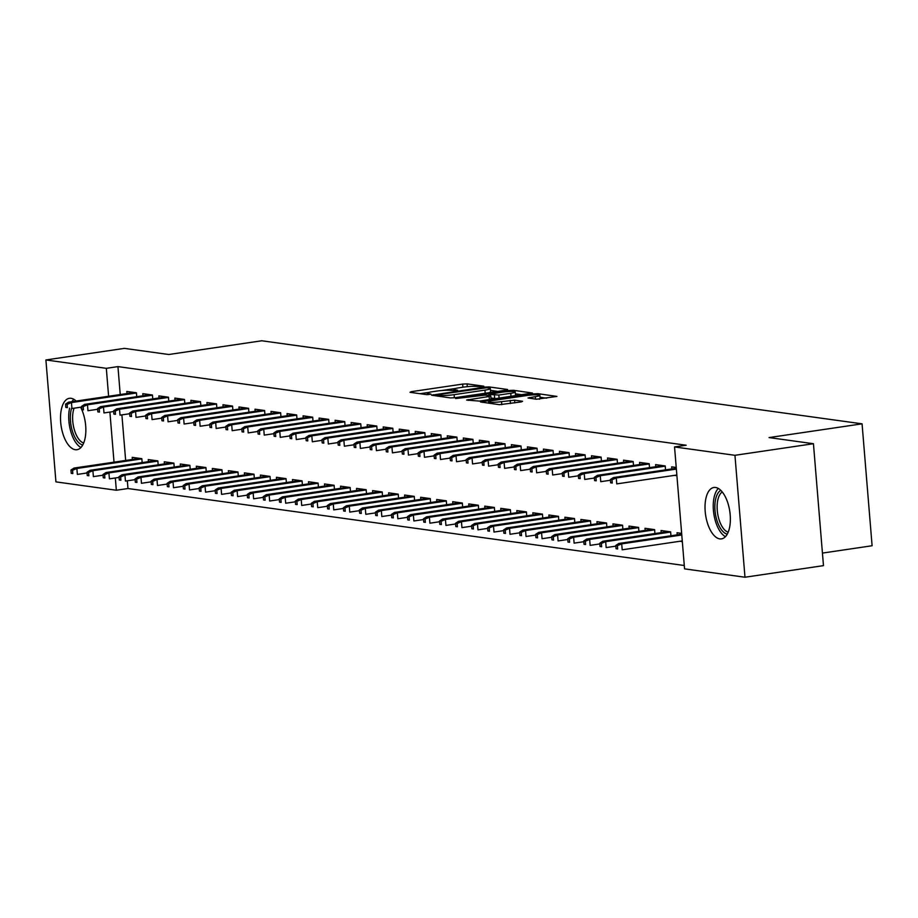 <?xml version="1.0" encoding="UTF-8"?>
<svg xmlns="http://www.w3.org/2000/svg" width="918" height="918" viewBox="0 0 918 918"><rect width="100%" height="100%" fill="white"/><g stroke="black" fill="none" stroke-linecap="round" stroke-linejoin="round"><path stroke-width="1.38" d="M482.891 386.639L483.786 386.191L467.078 383.885L462.649 384.091L411.287 391.676L410.013 392.307L426.721 394.625L431.001 394.143L428.557 393.73A10.465 1.262 -4.7 0 1 427.26 393.248A10.465 1.262 -4.7 0 1 432.653 391.688L436.934 391.057A10.465 1.262 -4.7 0 1 451.094 390.402L456.361 390.563L457.543 390.219L455.087 389.817A10.465 1.262 -4.7 0 1 453.802 389.324A10.465 1.262 -4.7 0 1 459.184 387.775L463.464 387.144A10.465 1.262 -4.7 0 1 477.635 386.489L482.891 386.639M719.804 538.889A25.979 12.221 81.6 0 1 705.368 513.208A25.979 12.221 81.6 0 1 713.894 487.481A25.979 12.221 81.6 0 1 715.581 487.481A25.979 12.221 81.6 0 1 730.017 513.151A25.979 12.221 81.6 0 1 721.491 538.877A25.979 12.221 81.6 0 1 719.804 538.889M80.623 407.225A25.979 12.221 81.6 0 1 85.695 433.939A25.979 12.221 81.6 0 1 76.986 449.705A25.979 12.221 81.6 0 1 75.299 449.705A25.979 12.221 81.6 0 1 60.863 424.036A25.979 12.221 81.6 0 1 69.389 398.309A25.979 12.221 81.6 0 1 71.076 398.309A25.979 12.221 81.6 0 1 76.16 401.051M536.387 399.227L556.905 396.415L537.937 393.684L533.507 393.891L480.47 401.958L499.426 404.689L521.263 401.912L522.549 401.269L514.596 400.168L501.538 401.648A8.744 1.056 -4.7 0 1 488.617 401.786A8.744 1.056 -4.7 0 1 493.127 400.489L526.943 395.497A8.744 1.056 -4.7 0 1 539.864 395.36A8.744 1.056 -4.7 0 1 535.355 396.656L528.034 397.976L536.387 399.227M674.546 446.94L734.951 455.305L744.98 577.227L684.564 568.862L674.546 446.94L686.171 445.23L117.94 366.603L106.316 368.325L108.611 396.266M127.327 480.78L127.969 488.525L116.334 490.246L55.929 481.881L45.9 359.959L124.389 348.37L168.774 354.509L261.802 340.773L862.071 423.829L769.055 437.576L813.44 443.715L734.951 455.305M45.9 359.959L106.316 368.325M506.3 390.127L507.585 389.484L489.019 386.926L484.589 387.121L431.552 395.199L450.509 397.919L454.938 397.712L506.3 390.127M513.483 390.299L532.44 393.03L479.403 401.097L466.619 400.053L489.133 396.484L490.419 395.842L485.152 395.119L455.661 398.561L509.054 390.506L513.483 390.299L513.575 391.516M822.436 553.084L872.1 545.751L862.071 423.829M665.539 469.867L665.217 465.942L655.601 464.611L655.773 466.723M670.955 535.768L670.633 531.855L661.029 530.524L661.201 532.624M633.489 465.426L633.168 461.513L623.551 460.182L623.724 462.282M638.905 531.327L638.584 527.414L628.979 526.083L629.151 528.194M601.439 460.997L601.118 457.084L591.502 455.753L591.685 457.852M606.867 526.898L606.534 522.985L596.93 521.654L597.102 523.753M569.389 456.556L569.068 452.643L559.452 451.312L559.636 453.423M574.817 522.468L574.496 518.544L564.88 517.213L565.052 519.324M537.34 452.126L537.019 448.214L527.414 446.882L527.586 448.982M542.767 518.027L542.446 514.114L532.83 512.783L533.002 514.883M505.302 447.686L504.969 443.773L495.364 442.442L495.536 444.553M510.718 513.598L510.397 509.674L500.78 508.342L500.953 510.454M473.252 443.256L472.931 439.343L463.315 438.012L463.487 440.112M478.668 509.157L478.347 505.244L468.731 503.913L468.903 506.013M441.202 438.827L440.881 434.902L431.265 433.571L431.437 435.683M446.618 504.728L446.297 500.803L436.681 499.484L436.853 501.584M409.153 434.386L408.831 430.473L399.215 429.142L399.387 431.242M414.569 500.287L414.248 496.374L404.631 495.043L404.804 497.143M377.103 429.957L376.782 426.032L367.166 424.701L367.338 426.813M382.519 495.858L382.198 491.945L372.582 490.614L372.754 492.714M345.053 425.516L344.732 421.603L335.116 420.272L335.288 422.372M350.469 491.417L350.148 487.504L340.532 486.173L340.704 488.284M313.004 421.087L312.682 417.174L303.066 415.843L303.238 417.942M318.42 486.988L318.098 483.075L308.482 481.743L308.655 483.843M280.954 416.646L280.633 412.733L271.017 411.402L271.189 413.513M286.37 482.558L286.049 478.634L276.433 477.303L276.605 479.414M248.904 412.216L248.583 408.303L238.967 406.972L239.139 409.072M254.32 478.117L253.999 474.204L244.383 472.873L244.555 474.973M216.855 407.776L216.533 403.863L206.917 402.532L207.089 404.643M222.271 473.688L221.949 469.764L212.333 468.432L212.506 470.544M184.805 403.346L184.484 399.433L174.868 398.102L175.04 400.202M190.221 469.247L189.9 465.334L180.284 464.003L180.456 466.103M152.755 398.917L152.434 394.992L142.818 393.661L142.99 395.773M158.171 464.818L157.85 460.893L148.234 459.574L148.406 461.674M117.94 366.603L120.235 394.545M121.91 414.879L125.651 460.446M127.969 488.525L684.289 565.499M142.152 462.592L141.831 458.679L132.215 457.348L132.387 459.459M136.736 396.691L136.415 392.778L126.799 391.447L126.971 393.558M174.202 467.032L173.881 463.12L164.265 461.788L164.437 463.888M168.786 401.132L168.453 397.207L158.848 395.887L159.021 397.987M206.252 471.462L205.93 467.549L196.314 466.218L196.486 468.329M200.835 405.561L200.503 401.648L190.898 400.317L191.07 402.417M238.301 475.903L237.98 471.99L228.364 470.659L228.536 472.759M232.874 410.002L232.552 406.077L222.948 404.746L223.12 406.858M270.351 480.332L270.03 476.419L260.414 475.088L260.586 477.188M264.923 414.431L264.602 410.518L254.986 409.187L255.17 411.287M302.401 484.773L302.068 480.848L292.463 479.529L292.635 481.629M296.973 418.872L296.652 414.947L287.036 413.616L287.208 415.728M334.439 489.202L334.118 485.289L324.513 483.958L324.685 486.058M329.023 423.301L328.701 419.388L319.085 418.057L319.257 420.157M366.489 493.643L366.167 489.719L356.551 488.387L356.735 490.499M361.072 427.731L360.751 423.818L351.135 422.487L351.307 424.598M398.538 498.072L398.217 494.159L388.601 492.828L388.784 494.928M393.122 432.171L392.801 428.258L383.185 426.927L383.357 429.027M430.588 502.513L430.267 498.589L420.651 497.258L420.823 499.369M425.172 436.601L424.85 432.688L415.234 431.357L415.406 433.468M462.638 506.943L462.316 503.03L452.7 501.698L452.872 503.798M457.221 441.042L456.9 437.129L447.284 435.798L447.456 437.897M494.687 511.372L494.366 507.459L484.75 506.128L484.922 508.239M489.271 445.471L488.95 441.558L479.334 440.227L479.506 442.327M526.737 515.813L526.416 511.9L516.8 510.569L516.972 512.669M521.321 449.912L520.999 445.987L511.383 444.656L511.555 446.768M558.787 520.242L558.465 516.329L548.849 514.998L549.021 517.098M553.37 454.341L553.049 450.428L543.433 449.097L543.605 451.197M590.836 524.683L590.515 520.758L580.899 519.439L581.071 521.539M585.42 458.782L585.099 454.858L575.483 453.526L575.655 455.638M622.886 529.112L622.565 525.199L612.949 523.868L613.121 525.968M617.47 463.211L617.148 459.298L607.532 457.967L607.705 460.067M654.936 533.553L654.614 529.629L644.998 528.298L645.17 530.409M649.519 467.641L649.198 463.728L639.582 462.397L639.754 464.508M679.894 541.276L682.326 541.609M681.649 533.369L677.048 532.738L677.22 534.838M676.233 467.469L671.632 466.837L671.804 468.937M674.478 475.375L676.91 475.708M813.44 443.715L823.469 565.637L744.98 577.227M109.908 412.067L114.027 462.167M115.324 477.968L116.334 490.246M455.535 388.475L441.719 390.517M429.004 392.388L420.1 393.707M497.763 391.389L490.476 390.379M486.758 387.752L438.575 394.545L437.393 394.889L439.963 395.314A10.465 1.262 -4.7 0 0 454.123 394.66L484.934 390.116A10.465 1.262 -4.7 0 0 490.327 388.555A10.465 1.262 -4.7 0 0 489.042 388.062L486.758 387.752M488.858 392.697A10.465 1.262 -4.7 0 0 490.602 391.848L490.327 388.555M515.411 393.833L522.227 394.774M491.038 399.376L490.82 396.002M510.752 393.294A8.744 1.056 -4.7 0 0 515.262 391.997A8.744 1.056 -4.7 0 0 502.341 392.135L488.743 394.373L498.841 395.05L510.752 393.294L511.016 396.427M514.287 395.945A8.744 1.056 -4.7 0 0 515.526 395.291L515.262 391.997M496.34 398.596L490.992 398.045M539.245 399.204A8.744 1.056 -4.7 0 0 540.128 398.653L539.864 395.36M546.68 398.16L540.014 397.23M70.961 470.05L71.225 473.344L72.832 473.562L72.556 470.268L70.961 470.05L73.991 468.077L76.871 468.478L77.364 474.411L87.038 472.977M72.556 470.268L76.871 468.478L141.842 458.885M73.991 468.077L139.662 458.38M72.832 473.562L71.225 473.344M67.14 404.368L65.545 404.138L65.809 407.431L67.416 407.661L67.14 404.368L71.455 402.577L68.575 402.176L134.246 392.479M136.426 392.984L71.455 402.577L71.937 408.51L81.622 407.076M67.416 407.661L65.809 407.431M68.575 402.176L65.545 404.138M86.98 472.265L87.256 475.558L88.851 475.776L88.587 472.483L86.98 472.265L90.01 470.303L92.902 470.693L93.384 476.626L103.068 475.203M88.587 472.483L92.902 470.693L157.873 461.1M90.01 470.303L155.681 460.595M88.851 475.776L87.256 475.558M103.011 474.48L103.275 477.773L104.882 477.991L104.606 474.698L103.011 474.48L106.04 472.518L108.921 472.919L109.414 478.84L119.088 477.417M104.606 474.698L108.921 472.919L173.892 463.315M106.04 472.518L171.712 462.821M104.882 477.991L103.275 477.773M83.171 406.582L81.564 406.364L81.84 409.657L83.435 409.876L83.171 406.582L87.474 404.792L84.594 404.39L150.265 394.694M152.445 395.199L87.474 404.792L87.967 410.725L97.652 409.29M83.435 409.876L81.84 409.657M84.594 404.39L81.564 406.364M99.19 408.797L97.595 408.579L97.859 411.872L99.465 412.09L99.19 408.797L103.504 407.007L100.624 406.617L166.284 396.909M168.476 397.414L103.504 407.007L103.986 412.939L113.671 411.516M99.465 412.09L97.859 411.872M100.624 406.617L97.595 408.579M82.746 444.978A22.48 10.58 81.6 0 1 71.042 410.38A22.48 10.58 81.6 0 1 71.524 408.453M74.048 408.2A20.816 9.8 -98.4 0 0 73.256 411.092A20.816 9.8 -98.4 0 0 83.687 443.015M73.807 399.273A25.807 12.152 -98.4 0 0 71.994 401.671M69.596 408.189A25.807 12.152 -98.4 0 0 69.516 408.544A25.807 12.152 -98.4 0 0 80.933 447.502M727.251 534.15A22.48 10.58 81.6 0 1 715.547 499.564A22.48 10.58 81.6 0 1 720.779 490.35M722.248 491.956A20.816 9.8 -98.4 0 0 717.761 500.264A20.816 9.8 -98.4 0 0 728.192 532.188M718.312 488.456A25.807 12.152 -98.4 0 0 714.032 497.728A25.807 12.152 -98.4 0 0 725.438 536.674M119.03 476.694L119.306 479.988L120.901 480.217L120.637 476.924L119.03 476.694L122.06 474.732L124.951 475.134L125.433 481.066L135.118 479.632M120.637 476.924L124.951 475.134L189.923 465.541M122.06 474.732L187.731 465.036M120.901 480.217L119.306 479.988M135.061 478.909L135.325 482.214L136.931 482.432L136.656 479.139L135.061 478.909L138.09 476.947L140.97 477.349L141.464 483.281L151.137 481.847M136.656 479.139L140.97 477.349L205.942 467.755M138.09 476.947L203.762 467.251M136.931 482.432L135.325 482.214M115.22 411.012L113.614 410.794L113.889 414.087L115.484 414.305L115.22 411.012L119.524 409.233L116.643 408.831L182.315 399.135M184.495 399.628L119.524 409.233L120.017 415.154L129.702 413.731M115.484 414.305L113.889 414.087M116.643 408.831L113.614 410.794M131.24 413.238L129.633 413.008L129.908 416.302L131.515 416.531L131.24 413.238L135.554 411.448L132.662 411.046L198.334 401.35M200.526 401.854L135.554 411.448L136.036 417.38L145.721 415.946M131.515 416.531L129.908 416.302M132.662 411.046L129.633 413.008M151.08 481.135L151.355 484.429L152.95 484.647L152.686 481.353L151.08 481.135L154.109 479.162L156.989 479.563L157.483 485.496L167.168 484.061M152.686 481.353L156.989 479.563L221.972 469.97M154.109 479.162L219.781 469.465M152.95 484.647L151.355 484.429M147.27 415.452L145.664 415.223L145.939 418.528L147.534 418.746L147.27 415.452L151.573 413.662L148.693 413.261L214.364 403.564M216.545 404.069L151.573 413.662L152.067 419.595L161.752 418.16M147.534 418.746L145.939 418.528M148.693 413.261L145.664 415.223M167.11 483.35L167.374 486.643L168.981 486.861L168.705 483.568L167.11 483.35L170.14 481.388L173.02 481.778L173.502 487.71L183.187 486.288M168.705 483.568L173.02 481.778L237.992 472.185M170.14 481.388L235.811 471.68M168.981 486.861L167.374 486.643M163.289 417.667L161.683 417.449L161.958 420.742L163.565 420.96L163.289 417.667L167.604 415.877L164.712 415.475L230.384 405.779M232.575 406.284L167.604 415.877L168.086 421.81L177.771 420.387M163.565 420.96L161.958 420.742M164.712 415.475L161.683 417.449M183.13 485.565L183.405 488.858L185 489.087L184.736 485.783L183.13 485.565L186.159 483.602L189.039 484.004L189.533 489.937L199.217 488.502M184.736 485.783L189.039 484.004L254.011 474.399M186.159 483.602L251.83 473.906M185 489.087L183.405 488.858M179.32 419.882L177.713 419.664L177.977 422.957L179.584 423.175L179.32 419.882L183.623 418.092L180.743 417.701L246.414 407.994M248.594 408.499L183.623 418.092L184.116 424.024L193.801 422.601M179.584 423.175L177.977 422.957M180.743 417.701L177.713 419.664M199.16 487.779L199.424 491.073L201.031 491.302L200.755 488.009L199.16 487.779L202.189 485.817L205.07 486.219L205.552 492.151L215.237 490.717M200.755 488.009L205.07 486.219L270.041 476.626M202.189 485.817L267.861 476.121M201.031 491.302L199.424 491.073M195.339 422.096L193.732 421.878L194.008 425.172L195.614 425.401L195.339 422.096L199.654 420.318L196.762 419.916L262.433 410.22M264.625 410.713L199.654 420.318L200.135 426.25L209.82 424.816M195.614 425.401L194.008 425.172M196.762 419.916L193.732 421.878M215.179 490.005L215.455 493.299L217.05 493.517L216.786 490.223L215.179 490.005L218.209 488.032L221.089 488.433L221.582 494.366L231.267 492.932M216.786 490.223L221.089 488.433L286.06 478.84M218.209 488.032L283.88 478.335M217.05 493.517L215.455 493.299M211.358 424.323L209.763 424.093L210.027 427.398L211.633 427.616L211.358 424.323L215.673 422.532L212.792 422.131L278.464 412.434M280.644 412.939L215.673 422.532L216.166 428.465L225.839 427.031M211.633 427.616L210.027 427.398M212.792 422.131L209.763 424.093M231.198 492.22L231.474 495.513L233.08 495.731L232.805 492.438L231.198 492.22L234.239 490.258L237.119 490.648L237.601 496.581L247.286 495.158M232.805 492.438L237.119 490.648L302.091 481.055M234.239 490.258L299.899 480.55M233.08 495.731L231.474 495.513M227.389 426.537L225.782 426.319L226.058 429.613L227.664 429.831L227.389 426.537L231.703 424.747L228.811 424.346L294.483 414.649M296.675 415.154L231.703 424.747L232.185 430.68L241.87 429.245M227.664 429.831L226.058 429.613M228.811 424.346L225.782 426.319M247.229 494.435L247.504 497.728L249.099 497.946L248.835 494.653L247.229 494.435L250.258 492.473L253.138 492.874L253.632 498.795L263.317 497.372M248.835 494.653L253.138 492.874L318.11 483.27M250.258 492.473L315.93 482.776M249.099 497.946L247.504 497.728M243.408 428.752L241.813 428.534L242.077 431.827L243.683 432.045L243.408 428.752L247.722 426.962L244.842 426.572L310.514 416.864M312.694 417.369L247.722 426.962L248.216 432.894L257.889 431.471M243.683 432.045L242.077 431.827M244.842 426.572L241.813 428.534M263.248 496.649L263.523 499.943L265.13 500.172L264.854 496.879L263.248 496.649L266.277 494.687L269.169 495.089L269.651 501.021L279.336 499.587M264.854 496.879L269.169 495.089L334.141 485.496M266.277 494.687L331.949 484.991M265.13 500.172L263.523 499.943M259.438 430.967L257.832 430.749L258.107 434.042L259.714 434.271L259.438 430.967L263.753 429.188L260.861 428.786L326.533 419.09M328.724 419.583L263.753 429.188L264.235 435.109L273.92 433.686M259.714 434.271L258.107 434.042M260.861 428.786L257.832 430.749M279.279 498.864L279.554 502.169L281.149 502.387L280.885 499.094L279.279 498.864L282.308 496.902L285.188 497.304L285.682 503.236L295.366 501.802M280.885 499.094L285.188 497.304L350.16 487.71M282.308 496.902L347.979 487.206M281.149 502.387L279.554 502.169M275.457 433.193L273.862 432.963L274.126 436.257L275.733 436.486L275.457 433.193L279.772 431.403L276.892 431.001L342.563 421.305M344.743 421.81L279.772 431.403L280.265 437.335L289.939 435.901M275.733 436.486L274.126 436.257M276.892 431.001L273.862 432.963M295.298 501.09L295.573 504.384L297.18 504.602L296.904 501.308L295.298 501.09L298.327 499.117L301.219 499.518L301.701 505.451L311.386 504.016M296.904 501.308L301.219 499.518L366.19 489.925M298.327 499.117L363.998 489.42M297.18 504.602L295.573 504.384M291.488 435.407L289.881 435.178L290.157 438.483L291.752 438.701L291.488 435.407L295.803 433.617L292.911 433.216L358.582 423.519M360.774 424.024L295.803 433.617L296.284 439.55L305.969 438.115M291.752 438.701L290.157 438.483M292.911 433.216L289.881 435.178M311.328 503.305L311.592 506.598L313.199 506.816L312.935 503.523L311.328 503.305L314.358 501.343L317.238 501.733L317.731 507.665L327.405 506.243M312.935 503.523L317.238 501.733L382.209 492.14M314.358 501.343L380.029 491.635M313.199 506.816L311.592 506.598M307.507 437.622L305.912 437.404L306.176 440.697L307.782 440.915L307.507 437.622L311.822 435.832L308.941 435.43L374.613 425.734M376.793 426.239L311.822 435.832L312.315 441.765L321.988 440.342M307.782 440.915L306.176 440.697M308.941 435.43L305.912 437.404M327.347 505.52L327.623 508.813L329.229 509.042L328.954 505.738L327.347 505.52L330.377 503.557L333.268 503.959L333.75 509.892L343.435 508.457M328.954 505.738L333.268 503.959L398.24 494.354M330.377 503.557L396.048 493.861M329.229 509.042L327.623 508.813M323.538 439.837L321.931 439.619L322.207 442.912L323.802 443.13L323.538 439.837L327.852 438.047L324.961 437.656L390.632 427.949M392.824 428.454L327.852 438.047L328.334 443.979L338.019 442.556M323.802 443.13L322.207 442.912M324.961 437.656L321.931 439.619M343.378 507.734L343.642 511.028L345.248 511.257L344.973 507.964L343.378 507.734L346.407 505.772L349.288 506.174L349.781 512.106L359.454 510.672M344.973 507.964L349.288 506.174L414.259 496.581M346.407 505.772L412.079 496.076M345.248 511.257L343.642 511.028M339.557 442.051L337.962 441.833L338.226 445.127L339.832 445.356L339.557 442.051L343.871 440.273L340.991 439.871L406.663 430.175M408.843 430.668L343.871 440.273L344.365 446.205L354.038 444.771M339.832 445.356L338.226 445.127M340.991 439.871L337.962 441.833M359.397 509.96L359.672 513.254L361.279 513.472L361.004 510.178L359.397 509.96L362.426 507.987L365.318 508.388L365.8 514.321L375.485 512.887M361.004 510.178L365.318 508.388L430.29 498.795M362.426 507.987L428.098 498.29M361.279 513.472L359.672 513.254M355.587 444.278L353.981 444.048L354.256 447.353L355.851 447.571L355.587 444.278L359.89 442.487L357.01 442.086L422.682 432.389M424.873 432.894L359.89 442.487L360.384 448.42L370.069 446.986M355.851 447.571L354.256 447.353M357.01 442.086L353.981 444.048M375.428 512.175L375.691 515.468L377.298 515.686L377.023 512.393L375.428 512.175L378.457 510.213L381.337 510.603L381.831 516.536L391.504 515.113M377.023 512.393L381.337 510.603L446.309 501.01M378.457 510.213L444.128 500.505M377.298 515.686L375.691 515.468M371.606 446.492L370.011 446.274L370.275 449.568L371.882 449.786L371.606 446.492L375.921 444.702L373.041 444.301L438.712 434.604M440.892 435.109L375.921 444.702L376.403 450.635L386.088 449.2M371.882 449.786L370.275 449.568M373.041 444.301L370.011 446.274M391.447 514.39L391.722 517.683L393.317 517.901L393.053 514.608L391.447 514.39L394.476 512.428L397.368 512.829L397.85 518.75L407.535 517.327M393.053 514.608L397.368 512.829L462.339 503.225M394.476 512.428L460.147 502.731M393.317 517.901L391.722 517.683M387.637 448.707L386.03 448.489L386.306 451.782L387.901 452L387.637 448.707L391.94 446.917L389.06 446.527L454.731 436.819M456.912 437.324L391.94 446.917L392.434 452.849L402.118 451.426M387.901 452L386.306 451.782M389.06 446.527L386.03 448.489M407.477 516.604L407.741 519.898L409.348 520.127L409.072 516.834L407.477 516.604L410.507 514.642L413.387 515.044L413.88 520.976L423.554 519.542M409.072 516.834L413.387 515.044L478.358 505.451M410.507 514.642L476.178 504.946M409.348 520.127L407.741 519.898M403.656 450.922L402.061 450.704L402.325 453.997L403.931 454.226L403.656 450.922L407.971 449.143L405.09 448.741L470.762 439.045M472.942 439.538L407.971 449.143L408.453 455.064L418.138 453.641M403.931 454.226L402.325 453.997M405.09 448.741L402.061 450.704M423.496 518.819L423.772 522.124L425.367 522.342L425.103 519.049L423.496 518.819L426.526 516.857L429.417 517.259L429.899 523.191L439.584 521.757M425.103 519.049L429.417 517.259L494.389 507.665M426.526 516.857L492.197 507.161M425.367 522.342L423.772 522.124M419.687 453.148L418.08 452.918L418.356 456.212L419.951 456.441L419.687 453.148L423.99 451.358L421.11 450.956L486.781 441.26M488.961 441.765L423.99 451.358L424.483 457.29L434.168 455.856M419.951 456.441L418.356 456.212M421.11 450.956L418.08 452.918M439.527 521.045L439.791 524.339L441.397 524.557L441.122 521.263L439.527 521.045L442.556 519.072L445.437 519.473L445.93 525.406L455.603 523.971M441.122 521.263L445.437 519.473L510.408 509.88M442.556 519.072L508.228 509.375M441.397 524.557L439.791 524.339M435.706 455.362L434.099 455.133L434.375 458.438L435.981 458.656L435.706 455.362L440.02 453.572L437.129 453.171L502.8 443.474M504.992 443.979L440.02 453.572L440.502 459.505L450.187 458.071M435.981 458.656L434.375 458.438M437.129 453.171L434.099 455.133M455.546 523.26L455.821 526.553L457.416 526.771L457.153 523.478L455.546 523.26L458.575 521.298L461.467 521.688L461.949 527.62L471.634 526.198M457.153 523.478L461.467 521.688L526.439 512.095M458.575 521.298L524.247 511.59M457.416 526.771L455.821 526.553M451.736 457.577L450.13 457.359L450.405 460.652L452 460.87L451.736 457.577L456.039 455.787L453.159 455.385L518.831 445.689M521.011 446.194L456.039 455.787L456.533 461.72L466.218 460.297M452 460.87L450.405 460.652M453.159 455.385L450.13 457.359M471.577 525.475L471.841 528.768L473.447 528.997L473.172 525.693L471.577 525.475L474.606 523.512L477.486 523.914L477.968 529.847L487.653 528.412M473.172 525.693L477.486 523.914L542.458 514.309M474.606 523.512L540.277 513.816M473.447 528.997L471.841 528.768M467.755 459.792L466.149 459.574L466.424 462.867L468.031 463.085L467.755 459.792L472.07 458.002L469.178 457.612L534.85 447.904M537.041 448.409L472.07 458.002L472.552 463.934L482.237 462.511M468.031 463.085L466.424 462.867M469.178 457.612L466.149 459.574M487.596 527.689L487.871 530.983L489.466 531.212L489.202 527.919L487.596 527.689L490.625 525.727L493.505 526.129L493.999 532.061L503.684 530.627M489.202 527.919L493.505 526.129L558.488 516.536M490.625 525.727L556.297 516.031M489.466 531.212L487.871 530.983M483.786 462.006L482.179 461.788L482.455 465.082L484.05 465.311L483.786 462.006L488.089 460.228L485.209 459.826L550.88 450.13M553.061 450.623L488.089 460.228L488.583 466.16L498.267 464.726M484.05 465.311L482.455 465.082M485.209 459.826L482.179 461.788M503.626 529.915L503.89 533.209L505.497 533.427L505.221 530.134L503.626 529.915L506.656 527.942L509.536 528.343L510.018 534.276L519.703 532.842M505.221 530.134L509.536 528.343L574.507 518.75M506.656 527.942L572.327 518.245M505.497 533.427L503.89 533.209M499.805 464.233L498.199 464.003L498.474 467.308L500.08 467.526L499.805 464.233L504.12 462.442L501.228 462.041L566.899 452.344M569.091 452.849L504.12 462.442L504.602 468.375L514.287 466.941M500.08 467.526L498.474 467.308M501.228 462.041L498.199 464.003M519.645 532.13L519.921 535.423L521.516 535.642L521.252 532.348L519.645 532.13L522.675 530.168L525.555 530.558L526.048 536.491L535.733 535.068M521.252 532.348L525.555 530.558L590.526 520.965M522.675 530.168L588.346 520.46M521.516 535.642L519.921 535.423M515.824 466.447L514.229 466.229L514.493 469.523L516.1 469.741L515.824 466.447L520.139 464.657L517.259 464.256L582.93 454.559M585.11 455.064L520.139 464.657L520.632 470.59L530.306 469.155M516.1 469.741L514.493 469.523M517.259 464.256L514.229 466.229M535.664 534.345L535.94 537.638L537.546 537.856L537.271 534.563L535.664 534.345L538.705 532.383L541.586 532.784L542.068 538.705L551.752 537.282M537.271 534.563L541.586 532.784L606.557 523.18M538.705 532.383L604.365 522.686M537.546 537.856L535.94 537.638M531.855 468.662L530.248 468.444L530.524 471.737L532.13 471.955L531.855 468.662L536.169 466.872L533.278 466.482L598.949 456.774M601.141 457.279L536.169 466.872L536.651 472.804L546.336 471.382M532.13 471.955L530.524 471.737M533.278 466.482L530.248 468.444M551.695 536.56L551.97 539.853L553.565 540.082L553.302 536.789L551.695 536.56L554.724 534.597L557.605 534.999L558.098 540.931L567.783 539.497M553.302 536.789L557.605 534.999L622.576 525.406M554.724 534.597L620.396 524.901M553.565 540.082L551.97 539.853M547.874 470.877L546.279 470.659L546.543 473.952L548.149 474.181L547.874 470.877L552.188 469.098L549.308 468.696L614.98 459M617.16 459.493L552.188 469.098L552.682 475.019L562.355 473.596M548.149 474.181L546.543 473.952M549.308 468.696L546.279 470.659M567.714 538.774L567.99 542.079L569.596 542.297L569.321 539.004L567.714 538.774L570.744 536.812L573.635 537.214L574.117 543.146L583.802 541.712M569.321 539.004L573.635 537.214L638.607 527.62M570.744 536.812L636.415 527.116M569.596 542.297L567.99 542.079M563.904 473.103L562.298 472.873L562.573 476.167L564.18 476.396L563.904 473.103L568.219 471.313L565.327 470.911L630.999 461.215M633.19 461.72L568.219 471.313L568.701 477.245L578.386 475.811M564.18 476.396L562.573 476.167M565.327 470.911L562.298 472.873M583.745 541L584.02 544.294L585.615 544.512L585.351 541.218L583.745 541L586.774 539.027L589.654 539.428L590.148 545.361L599.833 543.938M585.351 541.218L589.654 539.428L654.626 529.835M586.774 539.027L652.446 529.33M585.615 544.512L584.02 544.294M579.924 475.317L578.329 475.088L578.592 478.393L580.199 478.611L579.924 475.317L584.238 473.527L581.358 473.126L647.029 463.429M649.21 463.934L584.238 473.527L584.732 479.46L594.405 478.026M580.199 478.611L578.592 478.393M581.358 473.126L578.329 475.088M599.764 543.215L600.039 546.508L601.646 546.726L601.37 543.433L599.764 543.215L602.793 541.253L605.685 541.643L606.167 547.576L615.852 546.153M601.37 543.433L605.685 541.643L670.656 532.05M602.793 541.253L668.465 531.545M601.646 546.726L600.039 546.508M595.954 477.532L594.348 477.314L594.623 480.607L596.218 480.825L595.954 477.532L600.269 475.742L597.377 475.34L663.048 465.644M665.24 466.149L600.269 475.742L600.751 481.675L610.436 480.252M596.218 480.825L594.623 480.607M597.377 475.34L594.348 477.314M615.794 545.43L616.058 548.723L617.665 548.953L617.401 545.648L615.794 545.43L618.824 543.467L621.704 543.869L622.197 549.802L682.269 540.92M617.401 545.648L621.704 543.869L681.787 534.987M618.824 543.467L681.718 534.173M617.665 548.953L616.058 548.723M611.973 479.747L610.378 479.529L610.642 482.822L612.249 483.04L611.973 479.747L616.288 477.957L613.408 477.567L676.302 468.272M676.359 469.087L616.288 477.957L616.781 483.889L676.853 475.019M612.249 483.04L610.642 482.822M613.408 477.567L610.378 479.529M455.167 390.689L455.087 389.817M428.626 394.614L428.557 393.73M411.356 392.502L411.287 391.676M462.913 387.224L462.649 384.091M467.308 386.685L467.078 383.885M433.296 395.532L433.239 394.706M484.647 387.775L484.589 387.121M489.11 388.073L489.019 386.926M437.771 396.151L437.679 394.992M440.055 396.473L439.963 395.314M454.376 397.792L454.123 394.66M485.197 393.248L484.934 390.116M468.375 400.386L468.306 399.559M489.397 399.617L489.133 396.484M509.134 391.493L509.054 390.506M489.237 395.681L489.145 394.533M494.687 398.55L494.412 395.256M499.094 398.183L498.841 395.05M529.789 398.32L529.72 397.494M535.561 399.112L535.355 396.656M501.79 404.689L501.538 401.648M510.431 403.507L510.178 400.374M514.826 402.864L514.596 400.168M482.214 402.302L482.157 401.476M533.587 394.866L533.507 393.891M538.04 394.866L537.937 393.684M453.917 390.747L453.802 389.324M427.375 394.66L427.26 393.248M437.496 396.117L437.393 394.889M488.846 395.624L488.743 394.373M488.732 403.209L488.617 401.786"/></g></svg>
